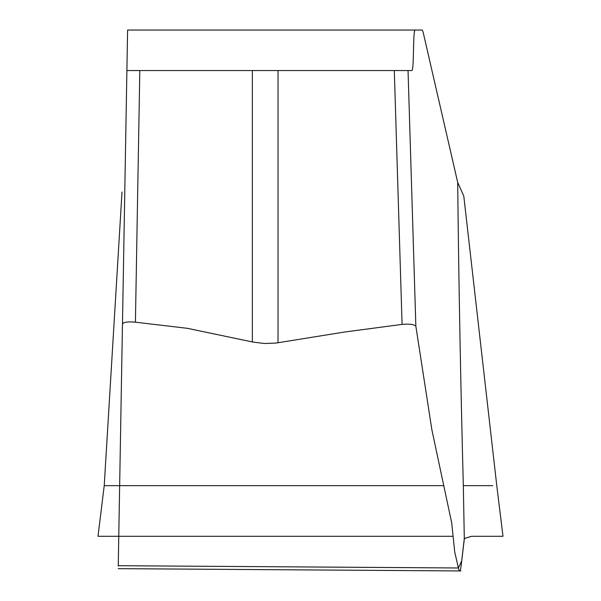<?xml version="1.0" encoding="UTF-8"?>
<svg xmlns="http://www.w3.org/2000/svg" width="601" height="601" viewBox="0 0 601 601"><rect width="100%" height="100%" fill="white"/><g stroke="black" fill="none" stroke-linecap="round" stroke-linejoin="round"><path stroke-width="0.9" d="M461.117 565.902L464.393 538.436L471.657 536.28L502.992 536.28L496.779 485.661L463.799 196.159L457.692 182.411L423.066 31.906L422.255 30.05L415.103 30.05C414.397 30.313 413.931 34.332 413.706 42.108L413.278 58.5C413.045 66.305 412.579 70.325 411.88 70.55L408.041 70.55L415.862 326.275L431.871 429.775L451.727 523.05L454.717 551.958L458.405 567.983C459.487 572.49 460.396 571.799 461.117 565.902M122.011 192.042L104.221 485.661L98.008 536.28L118.765 536.28L118.254 565.699L127.412 40.703M443.756 485.661L119.652 485.661L118.765 536.28L453.101 536.28L98.955 536.28L118.765 536.28L118.254 565.699L458.405 567.983M104.228 485.661L119.652 485.661L122.469 324.052C123.475 322.098 127.795 321.475 135.42 322.189L187.407 328.326L252.352 341.954L264.222 343.494L276.122 343.051L344.305 332.06L402.077 324.397L394.309 70.55L139.815 70.55L135.42 322.189M124.948 182.148L124.963 181.412M125.038 176.957L125.061 175.5M125.113 172.555L125.226 166.334M125.632 143.015L126.458 95.717M390.094 30.05L127.6 30.05L126.894 70.55L139.815 70.55M457.692 182.411C458.721 281.043 460.599 382.123 463.326 485.661L464.303 538.504M415.659 30.058L415.103 30.05M463.326 485.661L492.707 485.661M415.862 326.275C414.299 324.39 409.702 323.766 402.077 324.397M394.309 70.55L408.041 70.55M118.247 566.112L118.254 565.699L458.405 567.983L461.688 560.973L464.303 538.504L471.657 536.287M278.03 70.55L278.03 342.78M252.352 341.954L252.352 70.55M118.202 568.651L460.877 570.95M422.21 30.05L161.083 30.05M158.754 30.05L157.252 30.05M136.404 30.05L135.112 30.05"/></g></svg>
